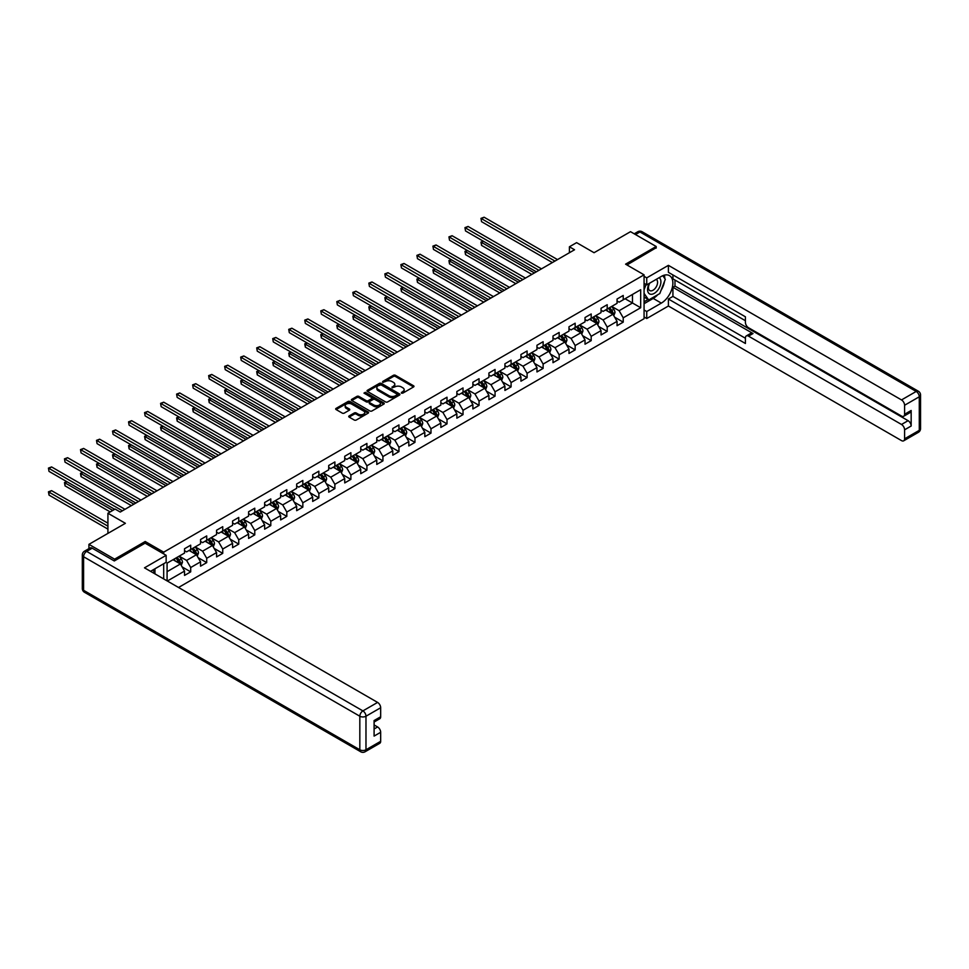 <?xml version="1.0" encoding="UTF-8"?>
<svg xmlns="http://www.w3.org/2000/svg" width="969" height="969" viewBox="0 0 969 969"><rect width="100%" height="100%" fill="white"/><g stroke="black" fill="none" stroke-linecap="round" stroke-linejoin="round"><path stroke-width="1.45" d="M401.445 393.123L402.85 393.123L413.557 386.946A1.429 0.824 0 0 0 413.557 385.783L395.425 375.306A1.429 0.824 0 0 0 393.402 375.306L382.694 381.483L382.694 382.307L385.492 381.507A4.566 2.628 0 0 1 391.936 381.507L393.45 382.38A4.566 2.628 0 0 1 394.795 384.233A4.566 2.628 0 0 1 393.45 386.098L392.07 387.721L394.868 386.91A4.566 2.628 0 0 1 401.311 386.91L402.825 387.794A4.566 2.628 0 0 1 404.158 389.647A4.566 2.628 0 0 1 402.825 391.512L401.445 393.123L401.445 392.312M349.155 415.931A1.429 0.824 0 0 0 349.155 417.094L354.242 420.025A1.429 0.824 0 0 0 356.265 420.025L368.159 413.157A1.429 0.824 0 0 0 368.159 411.995L350.015 401.517A1.429 0.824 0 0 0 347.992 401.517L336.098 408.385A1.429 0.824 0 0 0 336.098 409.548L342.251 413.109A1.429 0.824 0 0 0 344.261 413.109L349.361 410.166A1.429 0.824 0 0 0 349.361 409.003L346.308 407.234A3.815 2.204 0 0 1 345.194 405.684A3.815 2.204 0 0 1 347.544 403.649A3.815 2.204 0 0 1 351.699 404.121L363.641 411.026A3.815 2.204 0 0 1 364.756 412.576A3.815 2.204 0 0 1 362.406 414.611A3.815 2.204 0 0 1 358.251 414.138L356.265 412.988A1.429 0.824 0 0 0 354.242 412.988L349.155 415.931L349.155 417.094L354.242 414.175L354.242 412.988M656.183 248.1L656.183 246.489L630.516 231.676L594.058 252.715L576.603 242.638L569.409 246.792L574.544 249.76L120.253 512.044L115.117 509.076L107.922 513.231L107.922 533.386M145.205 543.221L145.205 541.501L114.596 559.174L88.93 544.348L125.389 523.308L107.922 513.231M145.205 541.501L163.688 552.173L644.07 274.833L644.07 318.704L178.526 587.48M656.183 246.489L625.586 264.162L644.07 274.833M385.589 401.929A1.429 0.824 0 0 0 387.612 401.929L399.507 395.061A1.429 0.824 0 0 0 399.507 393.898L381.362 383.421A1.429 0.824 0 0 0 379.339 383.421L367.445 390.289A1.429 0.824 0 0 0 367.445 391.452L385.589 401.929M364.368 393.341L365.386 393.487L365.386 392.3L383.833 402.947A1.429 0.824 0 0 1 383.833 404.109L371.939 410.977A1.429 0.824 0 0 1 369.916 410.977L351.771 400.5L351.771 399.337A1.429 0.824 0 0 0 351.771 400.5M351.771 399.337L356.871 396.406A1.429 0.824 0 0 1 358.881 396.406L366.234 400.645A1.429 0.824 0 0 0 368.256 400.645L371.636 398.695A1.429 0.824 0 0 0 371.636 397.532L363.969 393.111L365.386 392.3M88.93 548.624L88.93 544.348M114.596 559.174L114.596 560.772M163.688 578.917L163.688 563.74M163.688 553.893L163.688 552.173M182.124 566.913L190.699 571.855L190.699 567.531L200.559 561.838L200.559 566.175L206.712 562.614L206.712 558.289L216.572 552.596L216.572 556.921L222.737 553.36L222.737 549.035L232.596 543.343L232.596 547.667L238.749 544.118L238.749 539.781L248.609 534.101L248.609 538.425L254.774 534.864L254.774 530.54L264.634 524.847L264.634 529.171L270.787 525.622L270.787 521.286L280.647 515.593L280.647 519.929L286.812 516.368L286.812 512.044L296.671 506.351L296.671 510.675L302.837 507.114L302.837 502.79L312.684 497.097L312.684 501.433L318.849 497.872L318.849 493.548L328.709 487.855L328.709 492.179L334.874 488.618L334.874 484.294L344.734 478.601L344.734 482.925L350.887 479.376L350.887 475.04L360.747 469.359L360.747 473.684L366.912 470.122L366.912 465.798L376.771 460.105L376.771 464.43L382.925 460.881L382.925 456.544L392.784 450.851L392.784 455.188L398.949 451.627L398.949 447.303L408.809 441.61L408.809 445.934L414.962 442.373L414.962 438.049L424.822 432.356L424.822 436.692L430.987 433.131L430.987 428.807L440.847 423.114L440.847 427.438L447.012 423.877L447.012 419.553L456.859 413.86L456.859 418.184L463.025 414.635L463.025 410.299L472.884 404.618L472.884 408.942L479.049 405.381L479.049 401.057L488.909 395.364L488.909 399.688L495.062 396.139L495.062 391.803L504.922 386.11L504.922 390.446L511.087 386.885L511.087 382.561L520.947 376.868L520.947 381.192L527.1 377.631L527.1 373.307L536.959 367.614L536.959 371.951L543.124 368.39L543.124 364.065L552.984 358.373L552.984 362.697L559.149 359.136L559.149 354.811L568.997 349.119L568.997 353.443L575.162 349.894L575.162 345.558L585.022 339.877L585.022 344.201L591.187 340.64L591.187 336.316L601.046 330.623L601.046 334.947L607.2 331.398L607.2 327.062L617.059 321.369L617.059 325.705L623.224 322.144L623.224 317.82L640.679 307.742L640.679 289.719L632.466 294.455L632.466 302.994L640.679 307.742M190.699 571.855L184.534 575.416L184.534 571.092L167.334 581.025M167.08 580.867L167.08 563.146L184.534 553.069L184.534 548.745L190.699 545.184L190.699 549.508L200.559 543.815L200.559 539.491L206.712 535.93L206.712 540.266L216.572 534.573L216.572 530.237L222.737 526.688L222.737 531.012L232.596 525.319L232.596 520.995L238.749 517.434L238.749 521.758L248.609 516.077L248.609 511.741L254.774 508.192L254.774 512.516L264.634 506.823L264.634 502.499L270.787 498.938L270.787 503.262L280.647 497.569L280.647 493.245L286.812 489.684L286.812 494.02L296.671 488.328L296.671 484.003L302.837 480.442L302.837 484.766L312.684 479.074L312.684 474.749L318.849 471.188L318.849 475.525L328.709 469.832L328.709 465.495L334.874 461.947L334.874 466.271L344.734 460.578L344.734 456.254L350.887 452.693L350.887 457.017L360.747 451.336L360.747 447L366.912 443.451L366.912 447.775L376.771 442.082L376.771 437.758L382.925 434.197L382.925 438.521L392.784 432.828L392.784 428.504L398.949 424.943L398.949 429.279L408.809 423.586L408.809 419.262L414.962 415.701L414.962 420.025L424.822 414.332L424.822 410.008L430.987 406.447L430.987 410.783L440.847 405.09L440.847 400.754L447.012 397.205L447.012 401.529L456.859 395.837L456.859 391.512L463.025 387.951L463.025 392.275L472.884 386.595L472.884 382.258L479.049 378.709L479.049 383.034L488.909 377.341L488.909 373.017L495.062 369.455L495.062 373.78L504.922 368.087L504.922 363.763L511.087 360.202L511.087 364.538L520.947 358.845L520.947 354.521L527.1 350.96L527.1 355.284L536.959 349.591L536.959 345.267L543.124 341.706L543.124 346.042L552.984 340.349L552.984 336.013L559.149 332.464L559.149 336.788L568.997 331.095L568.997 326.771L575.162 323.21L575.162 327.534L585.022 321.853L585.022 317.517L591.187 313.968L591.187 318.292L601.046 312.599L601.046 308.275L607.2 304.714L607.2 309.038L617.059 303.345L617.059 299.021L623.224 295.46L623.224 299.796L640.679 289.719M189.052 550.453L196.441 554.728L186.593 560.421L179.192 556.145M184.534 550.695L186.593 551.882L190.699 549.508M186.593 560.421L190.699 567.531M196.441 554.728L200.559 561.838M205.077 541.211L212.465 545.474L202.606 551.167L195.217 546.904M200.559 541.441L202.606 542.628L206.712 540.266M202.606 551.167L206.712 558.289M212.465 545.474L216.572 552.596M221.089 531.957L228.49 536.232L218.631 541.925L211.23 537.65M216.572 532.199L218.631 533.386L222.737 531.012M218.631 541.925L222.737 549.035M228.49 536.232L232.596 543.343M237.114 522.715L244.503 526.979L234.643 532.671L227.255 528.408M232.596 522.945L234.643 524.132L238.749 521.758M234.643 532.671L238.749 539.781M244.503 526.979L248.609 534.101M253.127 513.461L260.528 517.737L250.668 523.43L243.267 519.154M248.609 513.703L250.668 514.89L254.774 512.516M250.668 523.43L254.774 530.54M260.528 517.737L264.634 524.847M269.152 504.219L276.54 508.483L266.681 514.176L259.292 509.912M264.634 504.449L266.681 505.636L270.787 503.262M266.681 514.176L270.787 521.286M276.54 508.483L280.647 515.593M285.165 494.965L292.565 499.229L282.706 504.922L275.305 500.658M280.647 495.207L282.706 496.394L286.812 494.02M282.706 504.922L286.812 512.044M292.565 499.229L296.671 506.351M301.189 485.711L308.578 489.987L298.718 495.68L291.33 491.404M296.671 485.953L298.718 487.141L302.837 484.766M298.718 495.68L302.837 502.79M308.578 489.987L312.684 497.097M317.202 476.469L324.603 480.733L314.743 486.426L307.355 482.162M312.684 476.7L314.743 477.887L318.849 475.525M314.743 486.426L318.849 493.548M324.603 480.733L328.709 487.855M333.227 467.215L340.616 471.491L330.768 477.184L323.367 472.908M328.709 467.458L330.768 468.645L334.874 466.271M330.768 477.184L334.874 484.294M340.616 471.491L344.734 478.601M349.252 457.974L356.64 462.237L346.781 467.93L339.392 463.666M344.734 458.204L346.781 459.391L350.887 457.017M346.781 467.93L350.887 475.04M356.64 462.237L360.747 469.359M365.265 448.72L372.665 452.995L362.806 458.688L355.405 454.413M360.747 448.962L362.806 450.149L366.912 447.775M362.806 458.688L366.912 465.798M372.665 452.995L376.771 460.105M381.289 439.478L388.678 443.741L378.818 449.434L371.43 445.171M376.771 439.708L378.818 440.895L382.925 438.521M378.818 449.434L382.925 456.544M388.678 443.741L392.784 450.851M397.302 430.224L404.703 434.487L394.843 440.18L387.443 435.917M392.784 430.466L394.843 431.653L398.949 429.279M394.843 440.18L398.949 447.303M404.703 434.487L408.809 441.61M413.327 420.97L420.716 425.246L410.856 430.939L403.467 426.663M408.809 421.212L410.856 422.399L414.962 420.025M410.856 430.939L414.962 438.049M420.716 425.246L424.822 432.356M429.34 411.728L436.74 415.992L426.881 421.685L419.48 417.421M424.822 411.958L426.881 413.145L430.987 410.783M426.881 421.685L430.987 428.807M436.74 415.992L440.847 423.114M445.365 402.474L452.753 406.75L442.894 412.443L435.505 408.167M440.847 402.716L442.894 403.903L447.012 401.529M442.894 412.443L447.012 419.553M452.753 406.75L456.859 413.86M461.377 393.232L468.778 397.496L458.918 403.189L451.53 398.925M456.859 393.462L458.918 394.649L463.025 392.275M458.918 403.189L463.025 410.299M468.778 397.496L472.884 404.618M477.402 383.978L484.791 388.254L474.943 393.947L467.542 389.671M472.884 384.221L474.943 385.408L479.049 383.034M474.943 393.947L479.049 401.057M484.791 388.254L488.909 395.364M493.427 374.737L500.816 379L490.956 384.693L483.567 380.429M488.909 374.967L490.956 376.154L495.062 373.78M490.956 384.693L495.062 391.803M500.816 379L504.922 386.11M509.44 365.483L516.84 369.746L506.981 375.439L499.58 371.175M504.922 365.725L506.981 366.912L511.087 364.538M506.981 375.439L511.087 382.561M516.84 369.746L520.947 376.868M525.464 356.229L532.853 360.504L522.994 366.197L515.605 361.921M520.947 356.471L522.994 357.658L527.1 355.284M522.994 366.197L527.1 373.307M532.853 360.504L536.959 367.614M541.477 346.987L548.878 351.25L539.018 356.943L531.618 352.68M536.959 347.217L539.018 348.404L543.124 346.042M539.018 356.943L543.124 364.065M548.878 351.25L552.984 358.373M557.502 337.733L564.891 342.009L555.031 347.701L547.642 343.426M552.984 337.975L555.031 339.162L559.149 336.788M555.031 347.701L559.149 354.811M564.891 342.009L568.997 349.119M573.515 328.491L580.915 332.755L571.056 338.447L563.667 334.184M568.997 328.721L571.056 329.908L575.162 327.534M571.056 338.447L575.162 345.558M580.915 332.755L585.022 339.877M589.54 319.237L596.928 323.513L587.081 329.194L579.68 324.93M585.022 319.479L587.081 320.666L591.187 318.292M587.081 329.194L591.187 336.316M596.928 323.513L601.046 330.623M605.564 309.995L612.953 314.259L603.093 319.952L595.705 315.676M601.046 310.225L603.093 311.412L607.2 309.038M603.093 319.952L607.2 327.062M612.953 314.259L617.059 321.369M625.066 298.731L632.466 302.994L619.118 310.698L611.718 306.434M617.059 300.984L619.118 302.171L623.224 299.796M619.118 310.698L623.224 317.82M569.409 246.792L569.409 252.715M167.08 571.686L180.428 563.97L173.027 559.707M180.428 563.97L184.534 571.092M614.649 317.19L623.224 322.144M598.624 326.444L607.2 331.398M582.611 335.686L591.187 340.64M566.586 344.94L575.162 349.894M550.574 354.194L559.149 359.136M534.549 363.436L543.124 368.39M518.524 372.69L527.1 377.631M502.511 381.931L511.087 386.885M486.486 391.185L495.062 396.139M470.474 400.427L479.049 405.381M454.449 409.681L463.025 414.635M438.436 418.935L447.012 423.877M422.411 428.177L430.987 433.131M406.399 437.431L414.962 442.373M390.374 446.673L398.949 451.627M374.349 455.927L382.925 460.881M358.336 465.168L366.912 470.122M342.311 474.422L350.887 479.376M326.299 483.676L334.874 488.618M310.274 492.918L318.849 497.872M294.261 502.172L302.837 507.114M278.236 511.414L286.812 516.368M262.224 520.668L270.787 525.622M246.199 529.922L254.774 534.864M230.174 539.164L238.749 544.118M214.161 548.418L222.737 553.36M198.136 557.659L206.712 562.614M401.844 393.269L402.825 392.699A4.566 2.628 0 0 0 404.158 390.834L404.158 389.647M394.795 384.233L394.795 385.42A4.566 2.628 0 0 1 393.45 387.285L392.469 387.854M413.545 386.958L395.425 376.493A1.429 0.824 0 0 0 393.402 376.493L383.094 382.44M399.482 395.073L381.362 384.608A1.429 0.824 0 0 0 379.339 384.608L367.469 391.464M396.987 394.892L396.987 394.068L381.059 384.875L378.189 385.723A4.566 2.628 0 0 0 376.844 387.588A4.566 2.628 0 0 0 378.189 389.441L389.066 395.727A4.566 2.628 0 0 0 395.522 395.727L396.987 394.892L396.987 396.079L397.278 394.48M376.844 387.588L376.844 388.775A4.566 2.628 0 0 0 378.189 390.628L378.189 389.441M396.987 396.079L395.522 396.915A4.566 2.628 0 0 1 389.066 396.915L378.189 390.628M351.795 400.512L356.871 397.593L356.871 396.406M372.048 398.114L372.048 399.301A1.429 0.824 0 0 1 371.636 399.882L368.256 401.832A1.429 0.824 0 0 1 366.234 401.832L358.881 397.593A1.429 0.824 0 0 0 356.871 397.593M365.386 393.487L383.809 404.121M373.877 405.054A3.815 2.204 0 0 0 378.031 405.539A3.815 2.204 0 0 0 380.381 403.504A3.815 2.204 0 0 0 379.267 401.941L375.064 399.519A1.429 0.824 0 0 0 373.041 399.519L369.661 401.469A1.429 0.824 0 0 0 369.661 402.632L373.877 405.054L373.877 406.241A3.815 2.204 0 0 0 378.031 406.726A3.815 2.204 0 0 0 380.381 404.691L380.381 403.504M369.25 402.05L369.25 403.237A1.429 0.824 0 0 0 369.661 403.819L369.661 402.632M373.877 406.241L369.661 403.819M364.756 412.576L364.756 413.763A3.815 2.204 0 0 1 362.406 415.798A3.815 2.204 0 0 1 358.251 415.326L356.265 414.175A1.429 0.824 0 0 0 354.242 414.175M345.194 405.684L345.194 406.871A3.815 2.204 0 0 0 346.308 408.421L346.308 407.234M349.337 410.178L346.308 408.421M368.159 411.995L368.159 413.157L350.015 402.704A1.429 0.824 0 0 0 347.992 402.704L336.122 409.56M613.765 315.664L614.988 312.587A3.852 2.217 -120 0 0 613.752 309.305L611.633 306.483M607.938 311.364L606.509 309.45M483.495 241.293L481.545 242.42L481.545 245.387L531.824 274.421M608.459 308.324L610.579 311.146A3.852 2.217 60 0 1 611.681 313.459L612.905 312.757A3.852 2.217 -120 0 0 611.802 310.431L609.683 307.609M608.726 308.166L611.076 311.303A1.962 1.126 60 0 1 611.427 311.897L612.905 312.757M481.545 245.387L480.975 242.093L534.391 272.931M480.975 242.093L483.265 241.16M554.934 261.073L481.545 218.703L484.112 217.226L557.502 259.595M552.366 262.563L481.545 221.671L480.975 218.376L484.112 217.226M481.545 221.671L480.975 218.376M649.278 283.384A9.436 5.451 120 0 0 650.902 294.285A9.436 5.451 120 0 0 659.417 287.539A9.436 5.451 120 0 0 659.199 277.667M649.811 283.081A6.468 3.731 120 0 0 649.787 290.579A6.468 3.731 120 0 0 650.732 290.87A6.468 3.731 120 0 0 656.643 286.097A6.468 3.731 120 0 0 656.255 279.387A6.468 3.731 120 0 0 656.231 279.375M662.796 275.693L665.315 279.278L659.78 293.571L648.685 299.966L644.07 296.865M648.685 299.966L644.07 293.389M644.07 289.707L646.093 284.486M152.993 569.917L155.367 574.108M644.07 283.311L646.735 284.85L646.735 277.861L668.404 265.349L901.509 399.931L916.189 391.452L639.964 231.966L635.494 234.546M646.735 284.85L661.318 276.431A16.34 9.436 120 0 1 669.482 275.62A16.34 9.436 120 0 1 671.989 288.714A16.34 9.436 120 0 1 661.318 303.115L646.735 311.533L646.735 318.522L668.404 306.022L668.404 299.021L745.415 343.486L745.415 337.915A4.361 2.519 -120 0 1 746.324 335.916A4.361 2.519 -120 0 1 748.504 336.134L901.509 424.47L908.086 420.679A4.361 2.519 60 0 1 911.163 426.021L911.163 410.481A4.361 2.519 60 0 1 910.254 412.479L903.689 416.27A4.361 2.519 -120 0 0 904.586 414.272L904.586 405.26A4.361 2.519 -120 0 0 901.509 399.931M674.981 280.053L674.981 286.097L672.922 287.284L672.922 296.417L668.404 299.021M672.922 274.954L672.922 278.866L745.415 320.727M903.689 416.27A4.361 2.519 -120 0 1 901.509 416.052L748.504 327.716A4.361 2.519 -120 0 1 745.415 322.386L745.415 316.802L668.404 272.337L668.404 265.349M644.07 276.31L646.735 277.861M644.07 316.984L646.735 318.522M644.07 309.995L646.735 311.533M668.404 306.022L901.509 440.604A4.361 2.519 -120 0 0 903.689 440.81A4.361 2.519 -120 0 0 904.586 438.824L904.586 429.812A4.361 2.519 -120 0 0 901.509 424.47M656.183 247.737L626.967 264.961M672.922 287.284L753.022 333.53L748.504 336.134M674.981 286.097L908.086 420.679M672.922 296.417L745.415 338.266M746.324 335.916L750.842 333.312A4.361 2.519 60 0 1 753.022 333.53M644.07 303.709L653.203 298.428A16.34 9.436 120 0 0 657.733 294.746M660.979 290.47A16.34 9.436 120 0 0 664.492 281.41M664.758 278.478A16.34 9.436 120 0 0 664.359 275.148M644.07 301.807L647.97 299.554M644.07 298.246L644.894 297.774M92.212 548.2L86.665 551.409A4.361 2.519 -120 0 0 84.497 551.191L90.032 547.994A4.361 2.519 60 0 1 92.212 548.2L114.294 560.954L145.096 543.161L166.147 555.322L166.147 562.311L151.576 570.729A16.34 9.436 120 0 0 150.583 571.347M166.147 555.322L144.49 567.834L377.595 702.416A4.361 2.519 60 0 1 380.672 707.745L380.672 716.757A4.361 2.519 60 0 1 379.763 718.756L374.095 722.026M154.955 572.715L154.955 568.779M374.095 728.967L377.595 726.956A4.361 2.519 60 0 1 380.672 732.298L380.672 741.309A4.361 2.519 60 0 1 379.763 743.296L365.083 751.774A4.361 2.519 -120 0 0 365.979 749.776L380.672 741.309M380.672 716.757L374.095 720.548L374.095 736.089L380.672 732.298M377.595 726.956L374.095 724.945M597.74 324.918L598.963 321.841A3.852 2.217 -120 0 0 597.74 318.559L595.62 315.724M591.926 320.618L590.484 318.692M467.47 250.547L465.52 251.674L465.52 254.629L515.811 283.663M592.434 317.566L594.554 320.4A3.852 2.217 60 0 1 595.656 322.713L596.892 321.999A3.852 2.217 -120 0 0 595.79 319.685L593.67 316.851M592.701 317.408L595.051 320.557A1.962 1.126 60 0 1 595.414 321.151L596.892 321.999M465.52 254.629L464.963 251.346L518.379 282.185M464.963 251.346L467.252 250.414M581.727 334.16L582.95 331.083A3.852 2.217 -120 0 0 581.715 327.813L579.595 324.978M575.901 329.86L574.46 327.946M451.457 259.789L449.507 260.915L449.507 263.883L499.786 292.917M576.41 326.819L578.529 329.642A3.852 2.217 60 0 1 579.632 331.955L580.867 331.253A3.852 2.217 -120 0 0 579.765 328.939L577.645 326.105M576.688 326.662L579.038 329.799A1.962 1.126 60 0 1 579.389 330.393L580.867 331.253M449.507 263.883L448.938 260.588L502.354 291.439M448.938 260.588L451.227 259.668M538.909 270.327L465.52 227.957L468.088 226.467L541.477 268.849M536.341 271.805L465.52 230.925L464.963 227.63L468.088 226.467M465.52 230.925L464.963 227.63M522.897 279.581L449.507 237.199L452.075 235.721L525.464 278.091M520.329 281.058L449.507 240.167L448.938 236.872L452.075 235.721M449.507 240.167L448.938 236.872M565.702 343.414L566.926 340.337A3.852 2.217 -120 0 0 565.702 337.055L563.583 334.232M559.888 339.114L558.447 337.188M435.432 269.043L433.482 270.169L433.482 273.137L483.773 302.171M560.397 336.061L562.517 338.896A3.852 2.217 60 0 1 563.619 341.209L564.854 340.494A3.852 2.217 -120 0 0 563.752 338.181L561.632 335.359M560.663 335.916L563.013 339.053A1.962 1.126 60 0 1 563.377 339.647L564.854 340.494M433.482 273.137L432.913 269.842L486.341 300.681M432.913 269.842L435.214 268.91M549.689 352.655L550.913 349.579A3.852 2.217 -120 0 0 549.677 346.308L547.558 343.474M543.863 348.368L542.422 346.442M419.42 278.285L417.457 279.411L417.457 282.379L467.748 311.412M544.372 345.315L546.492 348.137A3.852 2.217 60 0 1 547.594 350.463L548.829 349.748A3.852 2.217 -120 0 0 547.727 347.435L545.608 344.601M544.639 345.158L547 348.295A1.962 1.126 60 0 1 547.352 348.888L548.829 349.748M417.457 282.379L416.9 279.096L470.316 309.935M416.9 279.096L419.189 278.164M533.665 361.909L534.888 358.833A3.852 2.217 -120 0 0 533.665 355.55L531.545 352.728M527.851 357.609L526.409 355.684M403.395 287.539L401.445 288.665L401.445 291.633L451.736 320.666M528.359 354.557L530.479 357.391A3.852 2.217 60 0 1 531.581 359.705L532.805 358.99A3.852 2.217 -120 0 0 531.715 356.677L529.595 353.855M528.626 354.412L530.976 357.549A1.962 1.126 60 0 1 531.327 358.142L532.805 358.99M401.445 291.633L400.875 288.338L454.291 319.176M400.875 288.338L403.165 287.405M506.872 288.823L433.482 246.453L436.05 244.975L509.44 287.345M504.304 290.312L433.482 249.421L432.913 246.126L436.05 244.975M433.482 249.421L432.913 246.126M490.859 298.077L417.457 255.707L420.025 254.217L493.427 296.587M488.291 299.554L417.457 258.662L416.9 255.38L420.025 254.217M417.457 258.662L416.9 255.38M474.834 307.318L401.445 264.949L404.012 263.471L477.402 305.841M472.266 308.808L401.445 267.916L400.875 264.622L404.012 263.471M401.445 267.916L400.875 264.622M517.652 371.151L518.863 368.075A3.852 2.217 -120 0 0 517.64 364.804L515.52 361.97M511.826 366.863L510.384 364.938M387.37 296.793L385.42 297.919L385.42 300.875L435.711 329.908M512.335 363.811L514.454 366.645A3.852 2.217 60 0 1 515.556 368.959L516.792 368.244A3.852 2.217 -120 0 0 515.69 365.931L513.57 363.096M512.601 363.654L514.951 366.791A1.962 1.126 60 0 1 515.314 367.396L516.792 368.244M385.42 300.875L384.863 297.592L438.279 328.43M384.863 297.592L387.152 296.659M458.822 316.572L385.42 274.203L387.988 272.713L461.377 315.095M456.254 318.05L385.42 277.158L384.863 273.876L387.988 272.713M385.42 277.158L384.863 273.876M501.627 380.405L502.85 377.329A3.852 2.217 -120 0 0 501.615 374.046L499.495 371.224M495.801 376.105L494.372 374.191M371.357 306.034L369.407 307.161L369.407 310.128L419.686 339.162M496.322 373.065L498.441 375.887A3.852 2.217 60 0 1 499.544 378.201L500.767 377.498A3.852 2.217 -120 0 0 499.665 375.173L497.545 372.35M496.588 372.908L498.938 376.045A1.962 1.126 60 0 1 499.289 376.638L500.767 377.498M369.407 310.128L368.838 306.834L422.254 337.672M368.838 306.834L371.127 305.901M442.797 325.814L369.407 283.445L371.975 281.967L445.365 324.336M440.229 327.304L369.407 286.412L368.838 283.118L371.975 281.967M369.407 286.412L368.838 283.118M485.602 389.659L486.826 386.583A3.852 2.217 -120 0 0 485.602 383.3L483.483 380.466M479.788 385.359L478.347 383.433M355.332 315.288L353.382 316.415L353.382 319.37L403.673 348.404M480.297 382.307L482.417 385.141A3.852 2.217 60 0 1 483.519 387.455L484.754 386.74A3.852 2.217 -120 0 0 483.652 384.427L481.532 381.592M480.563 382.149L482.913 385.299A1.962 1.126 60 0 1 483.277 385.892L484.754 386.74M353.382 319.37L352.825 316.088L406.241 346.926M352.825 316.088L355.114 315.155M426.772 335.068L353.382 292.699L355.95 291.209L429.34 333.59M424.204 336.546L353.382 295.666L352.825 292.372L355.95 291.209M353.382 295.666L352.825 292.372M469.59 398.901L470.813 395.824A3.852 2.217 -120 0 0 469.577 392.554L467.458 389.72M463.763 394.601L462.322 392.687M339.32 324.53L337.369 325.657L337.369 328.624L387.648 357.658M464.284 391.561L466.404 394.383A3.852 2.217 60 0 1 467.494 396.696L468.73 395.994A3.852 2.217 -120 0 0 467.627 393.68L465.508 390.846M464.551 391.403L466.901 394.54A1.962 1.126 60 0 1 467.252 395.134L468.73 395.994M337.369 328.624L336.8 325.33L390.216 356.18M336.8 325.33L339.089 324.409M410.759 344.322L337.369 301.94L339.937 300.463L413.327 342.832M408.191 345.8L337.369 304.908L336.8 301.613L339.937 300.463M337.369 304.908L336.8 301.613M453.565 408.155L454.788 405.078A3.852 2.217 -120 0 0 453.565 401.796L451.445 398.974M447.751 403.855L446.309 401.929M323.295 333.784L321.345 334.911L321.345 337.878L371.636 366.912M448.259 400.803L450.379 403.637A3.852 2.217 60 0 1 451.481 405.95L452.717 405.236A3.852 2.217 -120 0 0 451.615 402.922L449.495 400.1M448.526 400.657L450.876 403.794A1.962 1.126 60 0 1 451.239 404.388L452.717 405.236M321.345 337.878L320.787 334.584L374.204 365.422M320.787 334.584L323.077 333.651M394.734 353.564L321.345 311.194L323.912 309.717L397.302 352.086M392.166 355.054L321.345 314.162L320.787 310.867L323.912 309.717M321.345 314.162L320.787 310.867M437.552 417.397L438.775 414.32A3.852 2.217 -120 0 0 437.54 411.05L435.42 408.215M431.726 413.109L430.284 411.183M307.282 343.026L305.332 344.152L305.332 347.12L355.611 376.154M432.235 410.057L434.354 412.879A3.852 2.217 60 0 1 435.456 415.204L436.692 414.49A3.852 2.217 -120 0 0 435.59 412.176L433.47 409.342M432.513 409.899L434.863 413.036A1.962 1.126 60 0 1 435.214 413.63L436.692 414.49M305.332 347.12L304.763 343.838L358.179 374.676M304.763 343.838L307.052 342.905M378.722 362.818L305.332 320.448L307.9 318.958L381.289 361.328M376.154 364.296L305.332 323.404L304.763 320.121L307.9 318.958M305.332 323.404L304.763 320.121M421.527 426.651L422.75 423.574A3.852 2.217 -120 0 0 421.527 420.292L419.407 417.469M415.713 422.351L414.272 420.425M291.257 352.28L289.307 353.406L289.307 356.374L339.598 385.408M416.222 419.298L418.342 422.133A3.852 2.217 60 0 1 419.444 424.446L420.679 423.732A3.852 2.217 -120 0 0 419.577 421.418L417.457 418.596M416.488 419.153L418.838 422.29A1.962 1.126 60 0 1 419.202 422.884L420.679 423.732M289.307 356.374L288.738 353.079L342.166 383.918M288.738 353.079L291.027 352.147M362.697 372.06L289.307 329.69L291.875 328.212L365.265 370.582M360.129 373.549L289.307 332.658L288.738 329.363L291.875 328.212M289.307 332.658L288.738 329.363M405.514 435.893L406.738 432.816A3.852 2.217 -120 0 0 405.502 429.546L403.383 426.711M399.688 431.605L398.247 429.679M275.244 361.534L273.282 362.66L273.282 365.616L323.573 394.649M400.197 428.552L402.317 431.387A3.852 2.217 60 0 1 403.419 433.7L404.654 432.986A3.852 2.217 -120 0 0 403.552 430.672L401.432 427.838M400.463 428.395L402.825 431.532A1.962 1.126 60 0 1 403.177 432.138L404.654 432.986M273.282 365.616L272.725 362.333L326.141 393.172M272.725 362.333L275.014 361.401M346.684 381.314L273.282 338.944L275.85 337.454L349.252 379.836M344.116 382.791L273.282 341.9L272.725 338.617L275.85 337.454M273.282 341.9L272.725 338.617M389.49 445.146L390.713 442.07A3.852 2.217 -120 0 0 389.49 438.787L387.37 435.965M383.676 440.847L382.234 438.933M259.22 370.776L257.269 371.902L257.269 374.87L307.561 403.903M384.184 437.806L386.304 440.629A3.852 2.217 60 0 1 387.406 442.942L388.63 442.239A3.852 2.217 -120 0 0 387.527 439.914L385.408 437.092M384.451 437.649L386.801 440.786A1.962 1.126 60 0 1 387.152 441.379L388.63 442.239M257.269 374.87L256.7 371.575L310.116 402.414M256.7 371.575L258.989 370.642M330.659 390.555L257.269 348.186L259.837 346.708L333.227 389.078M328.091 392.045L257.269 351.153L256.7 347.859L259.837 346.708M257.269 351.153L256.7 347.859M373.477 454.4L374.688 451.324A3.852 2.217 -120 0 0 373.465 448.041L371.345 445.207M367.651 450.101L366.209 448.175M243.195 380.03L241.245 381.156L241.245 384.112L291.536 413.145M368.159 447.048L370.279 449.882A3.852 2.217 60 0 1 371.381 452.196L372.617 451.481A3.852 2.217 -120 0 0 371.515 449.168L369.395 446.334M368.426 446.891L370.776 450.04A1.962 1.126 60 0 1 371.139 450.633L372.617 451.481M241.245 384.112L240.687 380.829L294.104 411.668M240.687 380.829L242.977 379.896M314.646 399.809L241.245 357.44L243.813 355.95L317.202 398.332M312.079 401.287L241.245 360.407L240.687 357.113L243.813 355.95M241.245 360.407L240.687 357.113M357.452 463.642L358.675 460.566A3.852 2.217 -120 0 0 357.44 457.295L355.32 454.461M351.626 459.342L350.197 457.429M227.182 389.272L225.232 390.398L225.232 393.366L275.511 422.399M352.147 456.302L354.266 459.124A3.852 2.217 60 0 1 355.369 461.438L356.592 460.735A3.852 2.217 -120 0 0 355.49 458.422L353.37 455.587M352.413 456.145L354.763 459.282A1.962 1.126 60 0 1 355.114 459.875L356.592 460.735M225.232 393.366L224.663 390.071L278.079 420.921M224.663 390.071L226.952 389.15M298.622 409.063L225.232 366.682L227.8 365.204L301.189 407.574M296.054 410.541L225.232 369.649L224.663 366.355L227.8 365.204M225.232 369.649L224.663 366.355M341.427 472.896L342.651 469.82A3.852 2.217 -120 0 0 341.427 466.537L339.307 463.715M335.613 468.596L334.172 466.67M211.157 398.525L209.207 399.652L209.207 402.619L259.498 431.653M336.122 465.544L338.242 468.378A3.852 2.217 60 0 1 339.344 470.692L340.579 469.977A3.852 2.217 -120 0 0 339.477 467.664L337.357 464.841M336.388 465.399L338.738 468.536A1.962 1.126 60 0 1 339.102 469.129L340.579 469.977M209.207 402.619L208.65 399.325L262.066 430.163M208.65 399.325L210.939 398.392M282.597 418.305L209.207 375.936L211.775 374.458L285.165 416.827M280.029 419.795L209.207 378.903L208.65 375.609L211.775 374.458M209.207 378.903L208.65 375.609M325.414 482.138L326.638 479.061A3.852 2.217 -120 0 0 325.402 475.791L323.283 472.957M319.588 477.85L318.147 475.924M195.144 407.767L193.194 408.894L193.194 411.861L243.473 440.895M320.109 474.798L322.229 477.62A3.852 2.217 60 0 1 323.319 479.946L324.554 479.231A3.852 2.217 -120 0 0 323.452 476.918L321.333 474.083M320.376 474.64L322.725 477.778A1.962 1.126 60 0 1 323.077 478.371L324.554 479.231M193.194 411.861L192.625 408.579L246.041 439.417M192.625 408.579L194.914 407.646M266.584 427.559L193.194 385.19L195.762 383.7L269.152 426.069M264.016 429.037L193.194 388.145L192.625 384.863L195.762 383.7M193.194 388.145L192.625 384.863M309.39 491.392L310.613 488.315A3.852 2.217 -120 0 0 309.39 485.033L307.27 482.211M303.576 487.092L302.134 485.166M179.12 417.021L177.17 418.148L177.17 421.115L227.461 450.149M304.084 484.04L306.204 486.874A3.852 2.217 60 0 1 307.306 489.188L308.542 488.473A3.852 2.217 -120 0 0 307.439 486.159L305.32 483.337M304.351 483.894L306.701 487.032A1.962 1.126 60 0 1 307.064 487.625L308.542 488.473M177.17 421.115L176.6 417.821L230.028 448.659M176.6 417.821L178.902 416.888M250.559 436.801L177.17 394.431L179.737 392.954L253.127 435.323M247.991 438.291L177.17 397.399L176.6 394.104L179.737 392.954M177.17 397.399L176.6 394.104M293.377 500.634L294.6 497.557A3.852 2.217 -120 0 0 293.365 494.287L291.245 491.453M287.551 496.346L286.109 494.42M163.107 426.275L161.157 427.402L161.157 430.357L211.436 459.391M288.059 493.294L290.179 496.128A3.852 2.217 60 0 1 291.281 498.441L292.517 497.727A3.852 2.217 -120 0 0 291.415 495.413L289.295 492.579M288.338 493.136L290.688 496.273A1.962 1.126 60 0 1 291.039 496.879L292.517 497.727M161.157 430.357L160.588 427.075L214.004 457.913M160.588 427.075L162.877 426.142M234.546 446.055L161.157 403.685L163.713 402.196L237.114 444.577M231.979 447.533L161.157 406.641L160.588 403.358L163.713 402.196M161.157 406.641L160.588 403.358M277.352 509.888L278.575 506.811A3.852 2.217 -120 0 0 277.352 503.529L275.232 500.707M271.538 505.588L270.097 503.674M147.082 435.517L145.132 436.644L145.132 439.611L195.423 468.645M272.047 502.548L274.166 505.37A3.852 2.217 60 0 1 275.269 507.683L276.504 506.981A3.852 2.217 -120 0 0 275.402 504.655L273.282 501.833M272.313 502.39L274.663 505.527A1.962 1.126 60 0 1 275.026 506.121L276.504 506.981M145.132 439.611L144.563 436.316L197.991 467.155M144.563 436.316L146.852 435.384M218.522 455.297L145.132 412.927L147.7 411.45L221.089 453.819M215.954 456.787L145.132 415.895L144.563 412.6L147.7 411.45M145.132 415.895L144.563 412.6M261.339 519.142L262.551 516.065A3.852 2.217 -120 0 0 261.327 512.783L259.207 509.948M255.513 514.842L254.072 512.916M131.069 444.771L129.107 445.897L129.107 448.853L179.398 477.887M256.022 511.789L258.142 514.624A3.852 2.217 60 0 1 259.244 516.937L260.479 516.223A3.852 2.217 -120 0 0 259.377 513.909L257.257 511.075M256.288 511.632L258.65 514.781A1.962 1.126 60 0 1 259.002 515.375L260.479 516.223M129.107 448.853L128.55 445.57L181.966 476.409M128.55 445.57L130.839 444.638M202.509 464.551L129.107 422.181L131.675 420.691L205.077 463.073M199.941 466.028L129.107 425.149L128.55 421.854L131.675 420.691M129.107 425.149L128.55 421.854M245.314 528.384L246.538 525.307A3.852 2.217 -120 0 0 245.314 522.037L243.195 519.202M239.5 524.084L238.059 522.17M115.045 454.013L113.094 455.139L113.094 458.107L163.373 487.141M240.009 521.043L242.129 523.866A3.852 2.217 60 0 1 243.231 526.179L244.454 525.477A3.852 2.217 -120 0 0 243.352 523.163L241.233 520.329M240.276 520.886L242.625 524.023A1.962 1.126 60 0 1 242.977 524.617L244.454 525.477M113.094 458.107L112.525 454.812L165.941 485.663M112.525 454.812L114.814 453.892M186.484 473.805L113.094 431.423L115.662 429.945L189.052 472.315M183.916 475.282L113.094 434.391L112.525 431.096L115.662 429.945M113.094 434.391L112.525 431.096M229.302 537.638L230.513 534.561A3.852 2.217 -120 0 0 229.29 531.278L227.17 528.456M223.476 533.338L222.034 531.412M99.02 463.267L97.07 464.393L97.07 467.361L147.361 496.394M223.984 530.285L226.104 533.12A3.852 2.217 60 0 1 227.206 535.433L228.442 534.718A3.852 2.217 -120 0 0 227.34 532.405L225.22 529.583M224.251 530.14L226.601 533.277A1.962 1.126 60 0 1 226.964 533.871L228.442 534.718M97.07 467.361L96.512 464.066L149.929 494.905M96.512 464.066L98.802 463.134M170.459 483.046L97.07 440.677L99.637 439.199L173.027 481.569M167.903 484.536L97.07 443.645L96.512 440.35L99.637 439.199M97.07 443.645L96.512 440.35M213.277 546.879L214.5 543.803A3.852 2.217 -120 0 0 213.265 540.532L211.145 537.698M207.451 542.592L206.022 540.666M83.007 472.509L81.057 473.635L81.057 476.603L131.336 505.636M207.972 539.539L210.091 542.361A3.852 2.217 60 0 1 211.194 544.687L212.417 543.972A3.852 2.217 -120 0 0 211.315 541.659L209.195 538.825M208.238 539.382L210.588 542.519A1.962 1.126 60 0 1 210.939 543.112L212.417 543.972M81.057 476.603L80.488 473.32L133.904 504.159M80.488 473.32L82.777 472.387M154.446 492.3L81.057 449.931L83.625 448.441L157.014 490.811M151.879 493.778L81.057 452.886L80.488 449.604L83.625 448.441M81.057 452.886L80.488 449.604M197.252 556.133L198.475 553.057A3.852 2.217 -120 0 0 197.252 549.774L195.132 546.952M191.438 551.833L189.997 549.908M66.982 481.763L65.032 482.889L65.032 485.857L110.187 511.923M191.947 548.781L194.066 551.615A3.852 2.217 60 0 1 195.169 553.929L196.404 553.214A3.852 2.217 -120 0 0 195.302 550.901L193.182 548.079M192.213 548.636L194.563 551.773A1.962 1.126 60 0 1 194.926 552.366L196.404 553.214M65.032 485.857L64.475 482.562L112.755 510.445M64.475 482.562L66.764 481.629M138.422 501.542L65.032 459.173L67.6 457.695L140.989 500.065M135.854 503.032L65.032 462.14L64.475 458.846L67.6 457.695M65.032 462.14L64.475 458.846M181.239 565.375L182.463 562.299A3.852 2.217 -120 0 0 181.227 559.028L179.108 556.194M175.413 561.087L173.972 559.161M107.922 523.187L51.587 490.653L49.019 492.143L49.019 495.098L107.922 529.11M175.922 558.035L178.042 560.869A3.852 2.217 60 0 1 179.144 563.183L180.379 562.468A3.852 2.217 -120 0 0 179.277 560.155L177.157 557.32M176.201 557.878L178.55 561.015A1.962 1.126 60 0 1 178.902 561.62L180.379 562.468M49.019 495.098L48.45 491.816L107.922 526.155M48.45 491.816L51.587 490.653M122.409 510.796L49.019 468.427L51.587 466.937L124.977 509.319M114.705 509.319L49.019 471.382L48.45 468.1L51.587 466.937M49.019 471.382L48.45 468.1M402.825 392.699L402.825 391.512M392.07 387.721L392.07 386.897M393.45 387.285L393.45 386.098M382.694 382.307L382.694 381.483M393.402 376.493L393.402 375.306M395.425 376.493L395.425 375.306M413.557 386.946L413.557 385.783M367.445 391.452L367.445 390.289M379.339 384.608L379.339 383.421M381.362 384.608L381.362 383.421M399.507 395.061L399.507 393.898M389.066 396.915L389.066 395.727M395.522 396.915L395.522 395.727M358.881 397.593L358.881 396.406M366.234 401.832L366.234 400.645M368.256 401.832L368.256 400.645M371.636 399.882L371.636 398.695M383.833 404.109L383.833 402.947M356.265 414.175L356.265 412.988M358.251 415.326L358.251 414.138M349.361 410.166L349.361 409.003M336.098 409.548L336.098 408.385M347.992 402.704L347.992 401.517M350.015 402.704L350.015 401.517M612.578 314.041L614.964 312.66M611.802 310.431L613.752 309.305M609.065 312.018L610.579 311.146M904.586 414.272L911.163 410.481M911.163 426.021L904.586 429.812M904.586 438.824L919.278 430.345L919.278 396.781L904.586 405.26M653.203 298.428L661.318 303.115M919.278 430.345A4.361 2.519 60 0 1 918.37 432.344A4.361 4.361 0 0 0 920.55 428.564A4.361 2.519 180 0 1 919.278 430.345M919.278 396.781A4.361 2.519 0 0 0 920.55 395.013A4.361 4.361 0 0 0 918.37 391.234A4.361 2.519 -60 0 0 916.189 391.452A4.361 2.519 60 0 1 919.278 396.781M634.223 233.808L637.784 231.748A4.361 2.519 60 0 1 639.964 231.966A4.361 2.519 -60 0 1 642.132 231.748L918.37 391.234M84.497 551.191A4.361 4.361 0 0 0 82.317 554.958A4.361 2.519 180 0 0 83.588 556.739A4.361 2.519 -60 0 1 86.665 551.409L362.903 710.895A4.361 2.519 -60 0 0 359.826 716.224L83.588 556.739L83.588 590.303L359.826 749.776L359.826 716.224A4.361 2.519 -0 0 0 365.979 716.224L365.979 749.776A4.361 2.519 180 0 1 359.826 749.776A4.361 2.519 -60 0 0 360.722 751.774A4.361 4.361 0 0 0 365.083 751.774M380.672 707.745L365.979 716.224A4.361 2.519 -120 0 0 362.903 710.895L377.595 702.416M84.497 592.289A4.361 2.519 -60 0 1 83.588 590.303A4.361 2.519 -0 0 1 82.317 588.522A4.361 4.361 0 0 0 84.497 592.289L360.722 751.774M596.553 323.283L598.939 321.914M595.79 319.685L597.74 318.559M593.052 321.26L594.554 320.4M580.528 332.537L582.926 331.156M579.765 328.939L581.715 327.813M577.027 330.514L578.529 329.642M564.515 341.791L566.901 340.41M563.752 338.181L565.702 337.055M561.015 339.768L562.517 338.896M548.49 351.032L550.876 349.652M547.727 347.435L549.677 346.308M544.99 349.01L546.492 348.137M532.478 360.286L534.864 358.905M531.715 356.677L533.665 355.55M528.977 358.264L530.479 357.391M516.453 369.528L518.839 368.159M515.69 365.931L517.64 364.804M512.952 367.505L514.454 366.645M500.44 378.782L502.826 377.401M499.665 375.173L501.615 374.046M496.927 376.759L498.441 375.887M484.415 388.036L486.801 386.655M483.652 384.427L485.602 383.3M480.915 386.001L482.417 385.141M468.402 397.278L470.789 395.897M467.627 393.68L469.577 392.554M464.89 395.255L466.404 394.383M452.378 406.532L454.764 405.151M451.615 402.922L453.565 401.796M448.877 404.509L450.379 403.637M436.353 415.774L438.751 414.393M435.59 412.176L437.54 411.05M432.852 413.751L434.354 412.879M420.34 425.028L422.726 423.647M419.577 421.418L421.527 420.292M416.84 423.005L418.342 422.133M404.315 434.269L406.701 432.901M403.552 430.672L405.502 429.546M400.815 432.247L402.317 431.387M388.303 443.523L390.689 442.143M387.527 439.914L389.49 438.787M384.79 441.501L386.304 440.629M372.278 452.777L374.664 451.397M371.515 449.168L373.465 448.041M368.777 450.742L370.279 449.882M356.265 462.019L358.651 460.638M355.49 458.422L357.44 457.295M352.752 459.996L354.266 459.124M340.24 471.273L342.626 469.892M339.477 467.664L341.427 466.537M336.74 469.25L338.242 468.378M324.227 480.515L326.614 479.134M323.452 476.918L325.402 475.791M320.715 478.492L322.229 477.62M308.203 489.769L310.589 488.388M307.439 486.159L309.39 485.033M304.702 487.746L306.204 486.874M292.178 499.011L294.576 497.642M291.415 495.413L293.365 494.287M288.677 496.988L290.179 496.128M276.165 508.265L278.551 506.884M275.402 504.655L277.352 503.529M272.664 506.242L274.166 505.37M260.14 517.519L262.526 516.138M259.377 513.909L261.327 512.783M256.64 515.496L258.142 514.624M244.127 526.761L246.514 525.38M243.352 523.163L245.314 522.037M240.615 524.738L242.129 523.866M228.103 536.014L230.489 534.634M227.34 532.405L229.29 531.278M224.602 533.992L226.104 533.12M212.09 545.256L214.476 543.875M211.315 541.659L213.265 540.532M208.577 543.234L210.091 542.361M196.065 554.51L198.451 553.129M195.302 550.901L197.252 549.774M192.565 552.487L194.066 551.615M180.04 563.752L182.438 562.383M179.277 560.155L181.227 559.028M176.54 561.729L178.042 560.869M903.689 440.81L918.37 432.344M920.55 428.564L920.55 395.013M642.132 231.748A4.361 4.361 0 0 0 637.784 231.748M82.317 554.958L82.317 588.522"/></g></svg>
